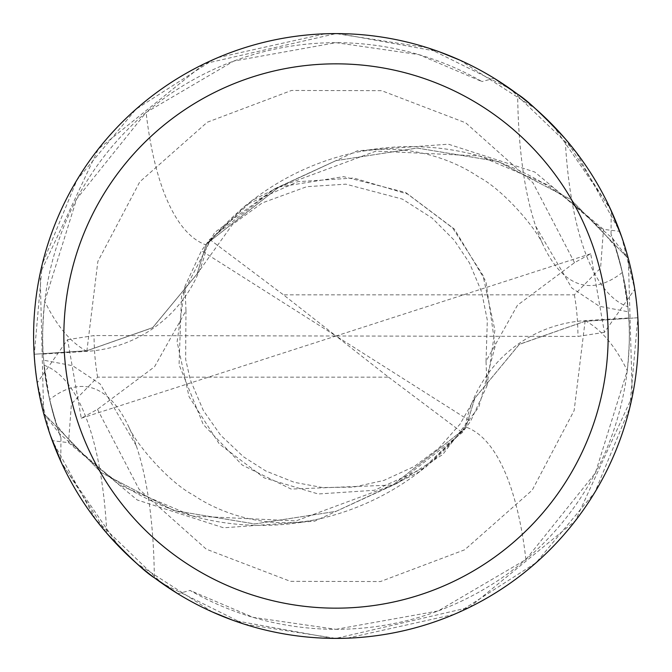 <?xml version="1.0" encoding="UTF-8"?>
<svg xmlns="http://www.w3.org/2000/svg" width="672" height="672" viewBox="0 0 672 672"><rect width="100%" height="100%" fill="white"/><g stroke="black" fill="none" stroke-linecap="round" stroke-linejoin="round"><path stroke-width="0.5" stroke-dasharray="3.36 2.52" d="M49.644 399.554L44.142 365.282C44.621 381.041 50.224 405.258 60.959 437.934A293.328 293.328 0 0 1 481.967 81.572L418.866 54.625L336 42.672L233.806 61.06L146.093 112.451L76.608 199.046L44.73 301.325C42.512 324.559 42.017 342.132 43.226 354.043A293.328 293.328 0 0 0 56.431 424.78L49.644 399.554A312.278 104.731 98.5 0 1 128.713 426.712A312.278 104.731 98.5 0 1 136.273 445.712A312.278 104.731 98.5 0 1 154.333 577.752M60.95 437.917L60.799 461.345A302.4 302.4 0 0 1 494.172 78.263L481.967 81.572M43.226 354.043L86.99 351.347A130.032 130.032 0 0 0 206.858 245.196A259.459 259.459 0 0 1 252.445 200.248L279.157 186.959L206.329 244.028L279.157 186.959L336 160.633L417.102 148.058L498.061 161.44L570.78 199.416L628.093 258.325A302.249 302.249 0 0 1 637.694 317.755L585.102 321.266L519.347 344.35L474.894 398.084L465.671 427.972L392.843 485.041L336 511.367L254.898 523.942L173.939 510.56L101.22 472.584L43.907 413.675A302.249 302.249 0 0 1 34.306 354.245L86.898 350.734L152.653 327.65L197.106 273.916L206.296 244.07L252.445 200.248A259.459 259.459 0 0 1 479.312 155.929L552.266 186.816L612.629 238.434L628.093 258.325M336 629.328L438.194 610.94L525.907 559.549L595.392 472.954L627.27 370.675C629.488 347.441 629.983 329.868 628.774 317.957A293.328 293.328 0 0 0 615.569 247.22L622.356 272.446L627.858 306.718C627.379 290.959 621.776 266.75 611.05 234.083A293.328 293.328 0 0 1 190.033 590.428L253.134 617.375L336 629.328M611.05 234.083L611.201 210.655A302.4 302.4 0 0 1 177.828 593.737L190.033 590.428M611.201 210.655L565.152 138.676A327.953 109.99 -81.5 0 0 627.858 306.718M44.142 365.282A327.953 109.99 98.5 0 1 106.848 533.324L60.799 461.345M525.907 559.549A329.087 110.368 98.5 0 0 465.142 426.804A130.032 130.032 0 0 1 585.01 320.653L628.774 317.957M465.142 426.804A259.459 259.459 0 0 1 56.431 424.78M43.907 413.675L59.371 433.566L119.734 485.184L192.688 516.071L295.949 520.901L392.902 485.024L419.555 471.752L465.704 427.93L474.919 398.026L519.347 344.291L585.094 321.233L637.846 317.747L629.765 407.744L594.922 492.215L536.046 562.766L458.296 612.57M486.973 385.871L494.894 330.229L482.95 275.293L452.609 227.926L407.677 194.09L353.783 178.021L297.679 181.709L246.397 204.683L206.329 244.028L197.106 273.916L152.72 327.608L86.898 350.734L34.306 354.245L86.906 350.767L152.653 327.709L197.081 273.974L206.296 244.07M279.098 186.976L376.051 151.099L479.312 155.929A259.459 259.459 0 0 1 615.569 247.22M622.356 272.446A312.278 104.731 -81.5 0 1 543.287 245.288A312.278 104.731 -81.5 0 1 535.727 226.288A312.278 104.731 -81.5 0 1 517.667 94.248M206.858 245.196A329.087 110.368 -81.5 0 1 146.093 112.451M185.027 286.129L177.106 341.771L189.05 396.707L219.391 444.074L264.323 477.91L318.217 493.979L374.321 490.291L425.603 467.317L465.704 427.93M50.408 435.414L37.237 382.763L67.595 339.662L81.287 418.236L97.482 409.332L154.518 366.786L185.968 310.724L185.035 286.129L201.449 250.715L209.689 239.417L274.898 188.664L214.628 232.495L181.482 296.318L179.071 364.694L203.221 424.435L242.256 465.074L291.119 489.073L392.902 485.024M274.898 188.664L357.395 150.797L448.375 144.203L534.778 172.032L603.498 229.354L619.71 231.336L576.005 152.04L510.056 88.712L427.56 47.796L336 33.6L204.397 63.739L98.305 149.066L40.135 273.496L43.655 413.322L101.128 472.517L173.821 510.527L254.755 523.942L336 511.367L392.843 485.041L465.671 427.972L474.894 398.084L519.28 344.392L585.102 321.266L637.694 317.755A302.249 302.249 0 0 0 628.093 258.317L570.872 199.483L498.179 161.473L417.245 148.058L336 160.633L279.157 186.959L343.61 176.652L405.712 192.511L454.406 229.102L485.923 281.509L495.197 346.198L478.85 407.014L442.722 454.558L397.102 483.336L314.605 521.203L223.625 527.797L137.222 499.968L68.502 442.646L52.29 440.664L95.836 519.758L161.658 583.086L244.146 624.112L336 638.4L469.375 607.396L575.341 520.825L632.302 396.421L628.345 258.678A302.4 302.4 0 0 1 637.846 317.747M454.07 614.401L347.046 638.198M339.108 33.617L439.177 51.744M459.715 60.068L535.315 108.587M553.123 125.521L610.134 208.354M621.592 236.586L634.763 289.237L604.405 332.338L590.713 253.764L574.518 262.668L517.482 305.214L486.032 361.276L486.965 385.871L470.551 421.285L462.311 432.583L397.102 483.336M43.907 413.683A302.249 302.249 0 0 1 34.306 354.245L42.235 264.256L77.078 179.785L135.954 109.234L213.704 59.43M217.93 57.599L324.954 33.802M332.892 638.383L232.823 620.256M212.285 611.932L136.685 563.413M118.877 546.479L61.866 463.646M604.405 332.338L577.92 336.445L336 336L201.449 250.715M590.713 253.764L336 336L283.458 294.832L574.392 294.832L600.575 268.078L603.49 229.354M209.689 239.417L283.458 294.832M619.71 231.336A302.4 302.4 0 0 1 634.763 289.237A302.4 302.4 0 0 0 619.71 231.336M52.29 440.664A302.4 302.4 0 0 1 37.237 382.763M67.595 339.662L94.08 335.555L336 336L470.551 421.285M81.287 418.236L336 336L388.542 377.168L97.608 377.168L71.425 403.922L68.51 442.646M43.655 413.322A302.4 302.4 0 0 1 34.154 354.253M388.542 377.168L462.311 432.583M585.01 320.653A454.373 152.384 98.5 0 1 627.27 370.675M86.99 351.347A454.373 152.384 -81.5 0 1 44.73 301.325M574.518 262.668L532.955 182.776L465.73 122.842L381.604 90.67L291.539 90.46L207.278 122.228L139.793 181.818L97.86 261.45L86.906 350.767M97.482 409.332L139.045 489.224L206.27 549.158L290.396 581.33L380.461 581.54L464.722 549.772L532.207 490.182L574.14 410.55L585.094 321.233M574.392 294.832A241.92 241.92 0 0 1 577.92 336.445M97.608 377.168A241.92 241.92 0 0 1 94.08 335.555M136.273 445.712L100.195 384.006L72.635 365.711L43.655 360.192M314.521 519.926C261.962 529.998 216.359 510.812 193.654 495.23C168.857 482.437 135.551 443.495 128.713 426.712M535.727 226.288L571.805 287.994L599.365 306.289L628.345 311.808M357.479 152.074C410.038 142.002 455.641 161.188 478.346 176.77C503.143 189.563 536.449 228.505 543.287 245.288M486.041 361.276L487.326 320.233L481.606 291.858L469.468 262.97L454.213 240.206L432.104 218.047L402.394 199.105L345.862 184.17L306.743 186.69L262.29 202.902L232.394 224.582L197.081 273.966M185.959 310.724L185.657 359.369L190.352 380.008L203.33 410.474L220.559 435.112L243.499 456.8L265.742 470.963L294.328 482.328L322.484 487.553L353.816 487.099L383.905 480.413L414.271 466.469L438.9 448.073L460.085 424.049L474.919 398.034"/><path stroke-width="1.01" d="M336 63.84A272.16 272.16 0 0 1 608.16 336A272.16 272.16 0 0 1 336 608.16A272.16 272.16 0 0 1 63.84 336A272.16 272.16 0 0 1 336 63.84M324.954 33.802L335.983 33.6A302.4 302.4 0 0 1 638.4 336A302.4 302.4 0 0 1 336 638.4A302.4 302.4 0 0 1 33.6 336A302.4 302.4 0 0 1 336 33.6L339.108 33.617M565.152 138.676C542.413 114.484 526.588 99.674 517.667 94.248L494.172 78.263M106.848 533.324C129.587 557.516 145.412 572.326 154.333 577.752L177.828 593.737M458.296 612.57L454.07 614.401M347.046 638.198L332.892 638.383M439.177 51.744L459.715 60.068M535.315 108.587L553.123 125.521M610.134 208.354L621.592 236.586M213.704 59.43L217.93 57.599M232.823 620.256L212.285 611.932M136.685 563.413L118.877 546.479M61.866 463.646L50.408 435.414"/></g></svg>
